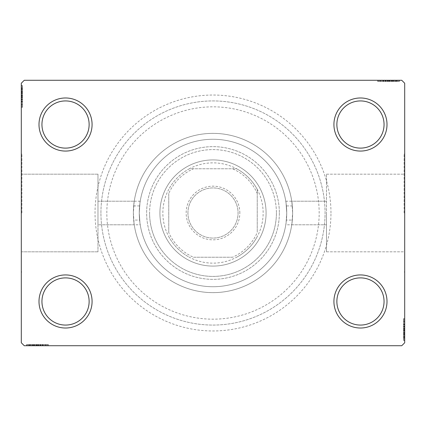 <?xml version="1.0" encoding="UTF-8"?>
<svg xmlns="http://www.w3.org/2000/svg" width="426" height="426" viewBox="0 0 426 426"><rect width="100%" height="100%" fill="white"/><g stroke="black" fill="none" stroke-linecap="round" stroke-linejoin="round"><path stroke-width="0.32" stroke-dasharray="2.13 1.6" d="M330.97 213A117.97 117.97 0 0 0 213 95.03A117.97 117.97 0 0 0 95.03 213A117.97 117.97 0 0 0 213 330.97A117.97 117.97 0 0 0 330.97 213M100.93 213A112.07 112.07 0 0 1 213 100.93A112.07 112.07 0 0 1 325.07 213A112.07 112.07 0 0 1 213 325.07A112.07 112.07 0 0 1 100.93 213A112.07 112.07 0 0 1 213 100.93A112.07 112.07 0 0 1 325.07 213A112.07 112.07 0 0 1 213 325.07A112.07 112.07 0 0 1 100.93 213A112.07 112.07 0 0 0 213 325.07A112.07 112.07 0 0 0 325.07 213A112.07 112.07 0 0 0 213 100.93A112.07 112.07 0 0 0 100.93 213A112.07 112.07 0 0 0 213 325.07A112.07 112.07 0 0 0 325.07 213A112.07 112.07 0 0 0 213 100.93A112.07 112.07 0 0 0 100.93 213M384.055 301.475A23.595 23.595 0 0 1 360.46 325.07A23.595 23.595 0 0 1 336.87 301.475A23.595 23.595 0 0 1 360.46 277.885A23.595 23.595 0 0 1 384.055 301.475A23.595 23.595 0 0 1 360.46 325.07A23.595 23.595 0 0 1 336.87 301.475A23.595 23.595 0 0 1 360.46 277.885A23.595 23.595 0 0 1 384.055 301.475A23.595 23.595 0 0 1 360.46 325.07A23.595 23.595 0 0 1 336.87 301.475A23.595 23.595 0 0 1 360.46 277.885A23.595 23.595 0 0 1 384.055 301.475M384.055 124.525A23.595 23.595 0 0 1 360.46 148.115A23.595 23.595 0 0 1 336.87 124.525A23.595 23.595 0 0 1 360.46 100.93A23.595 23.595 0 0 1 384.055 124.525A23.595 23.595 0 0 1 360.46 148.115A23.595 23.595 0 0 1 336.87 124.525A23.595 23.595 0 0 1 360.46 100.93A23.595 23.595 0 0 1 384.055 124.525A23.595 23.595 0 0 1 360.46 148.115A23.595 23.595 0 0 1 336.87 124.525A23.595 23.595 0 0 1 360.46 100.93A23.595 23.595 0 0 1 384.055 124.525M89.13 124.525A23.595 23.595 0 0 1 65.54 148.115A23.595 23.595 0 0 1 41.945 124.525A23.595 23.595 0 0 1 65.54 100.93A23.595 23.595 0 0 1 89.13 124.525A23.595 23.595 0 0 1 65.54 148.115A23.595 23.595 0 0 1 41.945 124.525A23.595 23.595 0 0 1 65.54 100.93A23.595 23.595 0 0 1 89.13 124.525A23.595 23.595 0 0 1 65.54 148.115A23.595 23.595 0 0 1 41.945 124.525A23.595 23.595 0 0 1 65.54 100.93A23.595 23.595 0 0 1 89.13 124.525M89.13 301.475A23.595 23.595 0 0 1 65.54 325.07A23.595 23.595 0 0 1 41.945 301.475A23.595 23.595 0 0 1 65.54 277.885A23.595 23.595 0 0 1 89.13 301.475A23.595 23.595 0 0 1 65.54 325.07A23.595 23.595 0 0 1 41.945 301.475A23.595 23.595 0 0 1 65.54 277.885A23.595 23.595 0 0 1 89.13 301.475A23.595 23.595 0 0 1 65.54 325.07A23.595 23.595 0 0 1 41.945 301.475A23.595 23.595 0 0 1 65.54 277.885A23.595 23.595 0 0 1 89.13 301.475M92.08 301.475A26.545 26.545 0 0 0 65.54 274.935A26.545 26.545 0 0 0 38.995 301.475A26.545 26.545 0 0 0 65.54 328.02A26.545 26.545 0 0 0 92.08 301.475M387.005 301.475A26.545 26.545 0 0 0 360.46 274.935A26.545 26.545 0 0 0 333.92 301.475A26.545 26.545 0 0 0 360.46 328.02A26.545 26.545 0 0 0 387.005 301.475M387.005 124.525A26.545 26.545 0 0 0 360.46 97.98A26.545 26.545 0 0 0 333.92 124.525A26.545 26.545 0 0 0 360.46 151.065A26.545 26.545 0 0 0 387.005 124.525M92.08 124.525A26.545 26.545 0 0 0 65.54 97.98A26.545 26.545 0 0 0 38.995 124.525A26.545 26.545 0 0 0 65.54 151.065A26.545 26.545 0 0 0 92.08 124.525M140.218 201.205L97.98 201.205L97.98 213L97.98 201.205L97.98 213L97.98 201.205L134.249 201.205L133.684 205.923L139.611 205.923A73.73 73.73 0 0 1 286.389 205.923L292.316 205.923C291.656 198.282 291.762 200.641 292.63 213A79.63 79.63 0 0 1 213 292.63A79.63 79.63 0 0 1 133.37 213A79.63 79.63 0 0 1 213 133.37A79.63 79.63 0 0 1 292.63 213A79.63 79.63 0 0 0 213 133.37A79.63 79.63 0 0 0 133.37 213C134.238 225.359 134.344 227.718 133.684 220.077A79.63 79.63 0 0 0 292.316 220.077L291.751 224.795L326.486 224.795L326.486 174.186L326.486 251.814L326.486 213L326.486 251.814L326.486 213L326.486 224.795L285.782 224.795M286.389 205.923L286.73 213C285.702 197.781 285.702 197.781 286.73 213C285.702 197.781 285.702 197.781 286.73 213L286.389 220.077A73.73 73.73 0 0 1 139.611 220.077L133.684 220.077L134.249 224.795L97.98 224.795L97.98 174.186L97.98 251.814L97.98 213L97.98 251.814L97.98 213L97.98 224.795L140.218 224.795M285.782 201.205L326.486 201.205L291.751 201.205L292.316 205.923A79.63 79.63 0 0 0 133.684 205.923C134.344 198.282 134.238 200.641 133.37 213A79.63 79.63 0 0 0 213 292.63A79.63 79.63 0 0 0 292.63 213A79.63 79.63 0 0 0 213 133.37A79.63 79.63 0 0 0 133.37 213A79.63 79.63 0 0 0 213 292.63A79.63 79.63 0 0 0 292.63 213C291.762 225.359 291.656 227.718 292.316 220.077L286.389 220.077M404.109 213L404.109 154.015L404.109 213M404.7 213L404.7 154.015L404.7 213M139.611 220.077L139.27 213C140.298 228.219 140.298 228.219 139.27 213C140.298 228.219 140.298 228.219 139.27 213C140.298 197.781 140.298 197.781 139.27 213C140.298 197.781 140.298 197.781 139.27 213L139.611 205.923M21.891 213L21.891 154.015L21.891 213M21.3 213L21.3 154.015L21.3 213M139.27 213A73.73 73.73 0 0 1 213 139.27A73.73 73.73 0 0 1 286.73 213C285.702 228.219 285.702 228.219 286.73 213C285.702 228.219 285.702 228.219 286.73 213A73.73 73.73 0 0 1 213 286.73A73.73 73.73 0 0 1 139.27 213A73.73 73.73 0 0 1 213 139.27A73.73 73.73 0 0 1 286.73 213A73.73 73.73 0 0 1 213 286.73A73.73 73.73 0 0 1 139.27 213A73.73 73.73 0 0 1 213 139.27A73.73 73.73 0 0 1 286.73 213A73.73 73.73 0 0 1 213 286.73A73.73 73.73 0 0 1 139.27 213M385.951 80.285L399.066 80.285L385.951 80.285L385.951 81.462L383.448 81.462L383.443 80.285L399.066 80.285L378.155 80.285L398.8 80.285L378.155 80.285L398.8 80.285L378.155 80.285L398.8 80.285L378.155 80.285L398.8 80.285L383.443 80.285L383.448 81.462L398.8 81.462L398.8 80.285L378.155 80.285L399.332 80.285L378.155 80.285L398.8 80.285L378.155 80.285L398.8 80.285L398.8 81.462L392.186 81.462L392.186 80.285L392.186 81.462L398.8 81.462L398.8 80.285L398.8 81.462L378.155 81.462L378.155 80.285L378.155 81.462L399.332 81.462L399.332 80.285L377.628 80.285L399.332 80.285L377.628 80.285L399.332 80.285L377.628 80.285L399.332 80.285L399.332 81.462L396.947 81.462L396.947 80.285M401.75 80.285L24.25 80.285L21.3 83.235L21.3 342.765L24.25 345.715L401.75 345.715L404.7 342.765L404.7 83.235L401.75 80.285M393.555 81.462L378.155 81.462L399.066 81.462L395.626 81.462L397.346 81.462L397.346 80.285L395.626 80.285L399.066 80.285L395.626 80.285L399.066 80.285L395.626 80.285L399.066 80.285L397.346 80.285L397.346 81.462L395.626 81.462L395.626 80.285L395.626 81.462L397.213 81.462L397.213 80.285L379.747 80.285L397.213 80.285L379.747 80.285L397.213 80.285L385.301 80.285L397.213 80.285L397.213 81.462L378.155 81.462L378.155 80.285L378.155 81.462L398.8 81.462L398.8 80.285L398.8 81.462L378.155 81.462L378.155 80.285L378.155 81.462L393.555 81.462L393.555 80.285M403.518 323.462L403.518 340.347L403.518 319.17L403.518 339.815L403.518 324.729L403.518 326.95L404.7 326.966L404.7 324.468L404.7 340.081L404.7 324.468L404.7 339.815L404.7 324.729L404.7 326.95L403.518 326.95L403.518 324.468L404.7 324.468L404.7 340.081L404.7 324.468L403.518 324.468L403.518 326.614L404.7 326.604L404.7 318.643L404.7 340.347L404.7 319.17L404.7 340.347L404.7 326.604L403.518 326.614L403.518 323.462L404.7 323.462M404.7 339.815L404.7 319.17L404.7 339.815L404.7 319.17L404.7 339.815L403.518 339.815L404.7 339.815M403.518 335.832L403.518 320.762L403.518 340.347L403.518 329.586L404.7 329.586L404.7 318.643L404.7 340.347L404.7 318.643L404.7 340.347L404.7 329.586L403.518 329.586L403.518 318.643L404.7 318.643L403.518 318.643L403.518 329.484L404.7 329.484L404.7 338.228L404.7 320.762L404.7 338.228L404.7 329.484L403.518 329.484L403.518 340.347L404.7 340.347L403.518 340.347L403.518 335.832L404.7 335.832M403.518 334.729L403.518 321.289L403.518 340.081L403.518 336.641L403.518 338.361L404.7 338.361L404.7 336.641L404.7 340.081L404.7 336.641L404.7 340.081L404.7 336.641L404.7 340.081L404.7 338.361L403.518 338.361L403.518 336.641L404.7 336.641L403.518 336.641L403.518 338.228L404.7 338.228L404.7 326.316L404.7 338.228L403.518 338.228L403.518 334.729L404.7 334.729M40.049 345.715L26.934 345.715L40.049 345.715L40.049 344.538L42.552 344.538L42.557 345.715L26.934 345.715L47.845 345.715L27.2 345.715L47.845 345.715L27.2 345.715L47.845 345.715L27.2 345.715L47.845 345.715L27.2 345.715L42.557 345.715L42.552 344.538L27.2 344.538L27.2 345.715L47.845 345.715L26.668 345.715L47.845 345.715L27.2 345.715L47.845 345.715L27.2 345.715L27.2 344.538L33.814 344.538L33.814 345.715L33.814 344.538L27.2 344.538L27.2 345.715L27.2 344.538L47.845 344.538L47.845 345.715L47.845 344.538L26.668 344.538L26.668 345.715L48.372 345.715L26.668 345.715L48.372 345.715L26.668 345.715L48.372 345.715L26.668 345.715L26.668 344.538L29.053 344.538L29.053 345.715M32.445 344.538L47.845 344.538L26.934 344.538L30.374 344.538L28.654 344.538L28.654 345.715L26.934 345.715L30.374 345.715L26.934 345.715L30.374 345.715L26.934 345.715L28.654 345.715L28.654 344.538L30.374 344.538L30.374 345.715L30.374 344.538L28.787 344.538L28.787 345.715L46.253 345.715L28.787 345.715L46.253 345.715L28.787 345.715L40.699 345.715L28.787 345.715L28.787 344.538L47.845 344.538L47.845 345.715L47.845 344.538L27.2 344.538L27.2 345.715L27.2 344.538L47.845 344.538L47.845 345.715L47.845 344.538L32.445 344.538L32.445 345.715M22.482 102.538L22.482 85.653L22.482 106.83L22.482 86.185L22.482 101.271L22.482 99.05L21.3 99.034L21.3 101.532L21.3 85.919L21.3 101.532L21.3 86.185L21.3 101.271L21.3 99.05L22.482 99.05L22.482 101.532L21.3 101.532L21.3 85.919L21.3 101.532L22.482 101.532L22.482 99.386L21.3 99.396L21.3 107.357L21.3 85.653L21.3 106.83L21.3 85.653L21.3 99.396L22.482 99.386L22.482 102.538L21.3 102.538M21.3 86.185L21.3 106.83L21.3 86.185L21.3 106.83L21.3 86.185L22.482 86.185L21.3 86.185M22.482 90.168L22.482 105.238L22.482 85.653L22.482 96.414L21.3 96.414L21.3 107.357L21.3 85.653L21.3 107.357L21.3 85.653L21.3 96.414L22.482 96.414L22.482 107.357L21.3 107.357L22.482 107.357L22.482 96.516L21.3 96.516L21.3 87.772L21.3 105.238L21.3 87.772L21.3 96.516L22.482 96.516L22.482 85.653L21.3 85.653L22.482 85.653L22.482 90.168L21.3 90.168M22.482 91.27L22.482 104.711L22.482 85.919L22.482 89.359L22.482 87.639L21.3 87.639L21.3 89.359L21.3 85.919L21.3 89.359L21.3 85.919L21.3 89.359L21.3 85.919L21.3 87.639L22.482 87.639L22.482 89.359L21.3 89.359L22.482 89.359L22.482 87.772L21.3 87.772L21.3 99.684L21.3 87.772L22.482 87.772L22.482 91.27L21.3 91.27M22.482 106.83L21.3 106.83L22.482 106.83M22.482 88.038L21.3 88.038M22.482 89.625L21.3 89.625M22.482 88.07L21.3 88.07M22.482 92.799L21.3 92.799L22.482 92.799M22.482 94.918L22.482 101.846L22.482 94.918L21.3 94.918L21.3 101.846L21.3 94.918L21.3 101.846L21.3 94.918L22.482 94.918L22.482 101.846L21.3 101.846L22.482 101.846L22.482 94.918L21.3 94.918L22.482 94.918M22.482 91.43L21.3 91.43M22.482 101.542L21.3 101.542M22.482 91.212L21.3 91.212M22.482 93.294L21.3 93.294M22.482 103.864L21.3 103.864M22.482 102.591L21.3 102.591M22.482 107.357L22.482 96.516L22.482 105.238L21.3 105.238L22.482 105.238L22.482 87.772L21.3 87.772L22.482 87.772L22.482 96.516L21.3 96.516L22.482 96.516L22.482 85.653L21.3 85.653L22.482 85.653L22.482 107.357L21.3 107.357M22.482 102.623L21.3 102.623M22.482 99.961L21.3 99.961M22.482 97.905L21.3 97.905M22.482 91.239L21.3 91.239L22.482 91.255M22.482 91.164L21.3 91.164M22.482 90.2L22.482 101.532L22.482 96.43L21.3 96.425L22.482 96.425L22.482 87.772L21.3 87.772L22.482 87.772L22.482 90.2L21.3 90.2M22.482 101.713L21.3 101.713M22.482 97.32L21.3 97.32M22.482 92.043L21.3 92.043L21.3 95.978L21.3 88.299L21.3 92.043L22.482 92.043L22.482 95.978L22.482 92.043M22.482 104.711L21.3 104.711L21.3 88.299L21.3 104.711L22.482 104.711L22.482 88.299L21.3 88.299L22.482 88.299L22.482 96.249L21.3 96.244L22.482 96.249L22.482 104.711L21.3 104.711L22.482 104.711M22.482 101.676L21.3 101.676M22.482 98.092L21.3 98.092M22.482 95.978L21.3 95.978L22.482 95.978M22.482 95.733L21.3 95.733M22.482 105.238L21.3 105.238M22.482 106.085L21.3 106.085M22.482 88.299L21.3 88.299M22.482 104.13L21.3 104.13M22.482 88.826L21.3 88.826M22.482 99.684L21.3 99.684L22.482 99.684L22.482 87.772L22.482 99.684L21.3 99.684M22.482 97.65L21.3 97.65M22.482 96.281L21.3 96.281M22.482 92.607L21.3 92.607M22.482 90.275L21.3 90.275M22.482 85.919L22.482 89.359L22.482 85.919L21.3 85.919L22.482 85.919L22.482 87.639L22.482 85.919L21.3 85.919L22.482 85.919L22.482 87.639L21.3 87.639L22.482 87.639L22.482 89.359L21.3 89.359L22.482 89.359L22.482 85.919L22.482 93.683L21.3 93.683L22.482 93.683L22.482 85.919L21.3 85.919M22.482 87.964L21.3 87.964M22.482 91.638L21.3 91.638M22.482 93.193L21.3 93.193M22.482 95.254L21.3 95.254M22.482 97.575L21.3 97.575M22.482 101.271L21.3 101.271L22.482 101.271M22.482 101.015L21.3 101.015M22.482 99.412L21.3 99.412M22.482 96.43L21.3 96.43M22.482 101.532L22.482 99.05L22.482 101.532L21.3 101.532M22.482 99.05L22.482 93.683L22.482 99.034L21.3 99.05M22.482 93.672L21.3 93.672L22.482 93.672M22.482 87.639L21.3 87.639L22.482 87.639M29.053 344.538L30.64 344.538L30.64 345.715M30.64 344.538L29.085 344.538L29.085 345.715M29.085 344.538L32.285 344.538L32.285 345.715M35.933 344.538L42.866 344.538L35.933 344.538L35.933 345.715L42.866 345.715L35.933 345.715L42.866 345.715L35.933 345.715L35.933 344.538L42.866 344.538L42.866 345.715L42.866 344.538L35.933 344.538L35.933 345.715L35.933 344.538M32.184 344.538L47.845 344.538L27.2 344.538L47.845 344.538L47.845 345.715L47.845 344.538L47.845 345.715L47.845 344.538L32.184 344.538L32.184 345.715M42.728 344.538L27.2 344.538L27.2 345.715L27.2 344.538L27.2 345.715L27.2 344.538L27.2 345.715L27.2 344.538L47.845 344.538L47.845 345.715L47.845 344.538L47.845 345.715L47.845 344.538L42.728 344.538L42.728 345.715M32.285 344.538L48.372 344.538L26.668 344.538L31.183 344.538L31.183 345.715M31.183 344.538L32.227 344.538L32.227 345.715M32.227 344.538L37.531 344.538L37.531 345.715L37.531 344.538L26.668 344.538L26.668 345.715L26.668 344.538L37.429 344.538L37.429 345.715L37.44 344.538L48.372 344.538L48.372 345.715L48.372 344.538L37.531 344.538L46.253 344.538L46.253 345.715L46.253 344.538L28.787 344.538L28.787 345.715L28.787 344.538L37.531 344.538L37.531 345.715L37.531 344.538L26.668 344.538L37.429 344.538L37.429 345.715L37.44 344.538L48.372 344.538L48.372 345.715M34.309 344.538L34.309 345.715M31.215 344.538L42.552 344.538L40.427 344.538L40.411 345.715L40.699 344.538L40.699 345.715L40.699 344.538L28.787 344.538L28.787 345.715L28.787 344.538L31.215 344.538L31.215 345.715M43.553 344.538L43.553 345.715M44.879 344.538L44.879 345.715M43.606 344.538L43.606 345.715M43.644 344.538L43.644 345.715M40.976 344.538L40.976 345.715M38.92 344.538L38.92 345.715M48.372 344.538L32.27 344.538L32.259 345.715L32.27 344.538L27.2 344.538L27.2 345.715L27.2 344.538L47.845 344.538L47.845 345.715L47.845 344.538L47.1 344.538L47.1 345.715M38.335 344.538L38.335 345.715M33.058 344.538L33.058 345.715L36.993 345.715L29.314 345.715L33.058 345.715L33.058 344.538L36.993 344.538L33.058 344.538M45.726 344.538L45.726 345.715L29.314 345.715L45.726 345.715L45.726 344.538L29.314 344.538L29.314 345.715L29.314 344.538L45.726 344.538L45.726 345.715L45.726 344.538M42.691 344.538L42.691 345.715M39.107 344.538L39.107 345.715M36.993 344.538L36.993 345.715L36.993 344.538M36.748 344.538L36.748 345.715M46.253 344.538L46.253 345.715M47.1 344.538L37.259 344.538L37.259 345.715M37.259 344.538L27.2 344.538L27.2 345.715L27.2 344.538L33.814 344.538L33.814 345.715L33.814 344.538L27.2 344.538L27.2 345.715L27.2 344.538L47.845 344.538L47.845 345.715L47.845 344.538L27.2 344.538L27.2 345.715L27.2 344.538L42.286 344.538L42.286 345.715L42.286 344.538L40.065 344.538L40.065 345.715L40.065 344.538L42.552 344.538L42.552 345.715L42.552 344.538L34.698 344.538L34.698 345.715L34.698 344.538L26.934 344.538L26.934 345.715L26.934 344.538L28.654 344.538L26.934 344.538L26.934 345.715L26.934 344.538L28.654 344.538L28.654 345.715L28.654 344.538L30.374 344.538L30.374 345.715L30.374 344.538L26.934 344.538L40.049 344.538M29.314 344.538L29.314 345.715M45.145 344.538L45.145 345.715M37.264 344.538L37.264 345.715M29.841 344.538L29.841 345.715M40.401 344.538L40.401 345.715M38.665 344.538L38.665 345.715M37.296 344.538L37.296 345.715M33.627 344.538L33.627 345.715M31.295 344.538L31.295 345.715M28.979 344.538L28.979 345.715M32.653 344.538L32.653 345.715M34.208 344.538L34.208 345.715M36.269 344.538L36.269 345.715M38.59 344.538L38.59 345.715M42.03 344.538L42.03 345.715M37.445 344.538L37.445 345.715M28.787 344.538L34.687 344.538L28.787 344.538M40.699 344.538L34.687 344.538L40.699 344.538L40.699 345.715M34.687 344.538L34.687 345.715L34.687 344.538M26.934 344.538L28.654 344.538L28.654 345.715L28.654 344.538L30.374 344.538L26.934 344.538L26.934 345.715M403.518 319.17L404.7 319.17L403.518 319.17M403.518 337.962L404.7 337.962M403.518 336.375L404.7 336.375M403.518 337.93L404.7 337.93M403.518 333.201L404.7 333.201L403.518 333.201M403.518 331.082L403.518 324.154L403.518 331.082L404.7 331.082L404.7 324.154L404.7 331.082L404.7 324.154L404.7 331.082L403.518 331.082L403.518 324.154L404.7 324.154L403.518 324.154L403.518 331.082L404.7 331.082L403.518 331.082M403.518 334.57L404.7 334.57M403.518 324.458L404.7 324.458M403.518 334.788L404.7 334.788M403.518 332.706L404.7 332.706M403.518 322.136L404.7 322.136M403.518 323.409L404.7 323.409M403.518 318.643L403.518 329.484L403.518 320.762L404.7 320.762L403.518 320.762L403.518 338.228L404.7 338.228L403.518 338.228L403.518 329.484L404.7 329.484L403.518 329.484L403.518 340.347L404.7 340.347L403.518 340.347L403.518 318.643L404.7 318.643M403.518 323.377L404.7 323.377M403.518 326.039L404.7 326.039M403.518 328.095L404.7 328.095M403.518 334.761L404.7 334.761L403.518 334.745M403.518 334.836L404.7 334.836M403.518 335.8L403.518 324.468L403.518 329.57L404.7 329.575L403.518 329.575L403.518 338.228L404.7 338.228L403.518 338.228L403.518 335.8L404.7 335.8M403.518 324.287L404.7 324.287M403.518 328.68L404.7 328.68M403.518 333.957L404.7 333.957L404.7 330.022L404.7 337.701L404.7 333.957L403.518 333.957L403.518 330.022L403.518 333.957M403.518 321.289L404.7 321.289L404.7 337.701L404.7 321.289L403.518 321.289L403.518 337.701L404.7 337.701L403.518 337.701L403.518 329.751L404.7 329.756L403.518 329.751L403.518 321.289L404.7 321.289L403.518 321.289M403.518 324.324L404.7 324.324M403.518 327.908L404.7 327.908M403.518 330.022L404.7 330.022L403.518 330.022M403.518 330.267L404.7 330.267M403.518 320.762L404.7 320.762M403.518 319.915L404.7 319.915M403.518 337.701L404.7 337.701M403.518 321.87L404.7 321.87M403.518 337.174L404.7 337.174M403.518 326.316L404.7 326.316L403.518 326.316L403.518 338.228L403.518 326.316L404.7 326.316M403.518 328.35L404.7 328.35M403.518 329.719L404.7 329.719M403.518 333.393L404.7 333.393M403.518 335.725L404.7 335.725M403.518 340.081L403.518 336.641L403.518 340.081L404.7 340.081L403.518 340.081L403.518 338.361L403.518 340.081L404.7 340.081L403.518 340.081L403.518 338.361L404.7 338.361L403.518 338.361L403.518 336.641L404.7 336.641L403.518 336.641L403.518 340.081L403.518 332.317L404.7 332.317L403.518 332.317L403.518 340.081L404.7 340.081M403.518 338.036L404.7 338.036M403.518 334.362L404.7 334.362M403.518 332.807L404.7 332.807M403.518 330.746L404.7 330.746M403.518 328.425L404.7 328.425M403.518 324.729L404.7 324.729L403.518 324.729M403.518 324.985L404.7 324.985M403.518 326.588L404.7 326.588M403.518 329.57L404.7 329.57M403.518 324.468L403.518 326.95L403.518 324.468L404.7 324.468M403.518 326.95L403.518 332.317L403.518 326.966L404.7 326.95M403.518 332.328L404.7 332.328L403.518 332.328M403.518 338.361L404.7 338.361L403.518 338.361M396.947 81.462L395.36 81.462L395.36 80.285M395.36 81.462L396.915 81.462L396.915 80.285M396.915 81.462L393.715 81.462L393.715 80.285M390.067 81.462L383.134 81.462L390.067 81.462L390.067 80.285L383.134 80.285L390.067 80.285L383.134 80.285L390.067 80.285L390.067 81.462L383.134 81.462L383.134 80.285L383.134 81.462L390.067 81.462L390.067 80.285L390.067 81.462M393.816 81.462L378.155 81.462L398.8 81.462L378.155 81.462L378.155 80.285L378.155 81.462L378.155 80.285L378.155 81.462L393.816 81.462L393.816 80.285M383.272 81.462L398.8 81.462L398.8 80.285L398.8 81.462L398.8 80.285L398.8 81.462L398.8 80.285L398.8 81.462L378.155 81.462L378.155 80.285L378.155 81.462L378.155 80.285L378.155 81.462L383.272 81.462L383.272 80.285M393.715 81.462L377.628 81.462L399.332 81.462L394.817 81.462L394.817 80.285M394.817 81.462L393.773 81.462L393.773 80.285M393.773 81.462L388.469 81.462L388.469 80.285L388.469 81.462L399.332 81.462L399.332 80.285L399.332 81.462L388.571 81.462L388.571 80.285L388.56 81.462L377.628 81.462L377.628 80.285L377.628 81.462L388.469 81.462L379.747 81.462L379.747 80.285L379.747 81.462L397.213 81.462L397.213 80.285L397.213 81.462L388.469 81.462L388.469 80.285L388.469 81.462L399.332 81.462L388.571 81.462L388.571 80.285L388.56 81.462L377.628 81.462L377.628 80.285M391.691 81.462L391.691 80.285M394.785 81.462L383.448 81.462L385.573 81.462L385.589 80.285L385.301 81.462L385.301 80.285L385.301 81.462L397.213 81.462L397.213 80.285L397.213 81.462L394.785 81.462L394.785 80.285M382.447 81.462L382.447 80.285M381.121 81.462L381.121 80.285M382.394 81.462L382.394 80.285M382.356 81.462L382.356 80.285M385.024 81.462L385.024 80.285M387.08 81.462L387.08 80.285M377.628 81.462L393.73 81.462L393.741 80.285L393.73 81.462L398.8 81.462L398.8 80.285L398.8 81.462L378.155 81.462L378.155 80.285L378.155 81.462L378.9 81.462L378.9 80.285M387.665 81.462L387.665 80.285M392.942 81.462L392.942 80.285L389.007 80.285L396.686 80.285L392.942 80.285L392.942 81.462L389.007 81.462L392.942 81.462M380.274 81.462L380.274 80.285L396.686 80.285L380.274 80.285L380.274 81.462L396.686 81.462L396.686 80.285L396.686 81.462L380.274 81.462L380.274 80.285L380.274 81.462M383.309 81.462L383.309 80.285M386.893 81.462L386.893 80.285M389.007 81.462L389.007 80.285L389.007 81.462M389.252 81.462L389.252 80.285M379.747 81.462L379.747 80.285M378.9 81.462L388.741 81.462L388.741 80.285M388.741 81.462L398.8 81.462L398.8 80.285L398.8 81.462L392.186 81.462L392.186 80.285L392.186 81.462L398.8 81.462L398.8 80.285L398.8 81.462L378.155 81.462L378.155 80.285L378.155 81.462L398.8 81.462L398.8 80.285L398.8 81.462L383.714 81.462L383.714 80.285L383.714 81.462L385.935 81.462L385.935 80.285L385.935 81.462L383.448 81.462L383.448 80.285L383.448 81.462L391.302 81.462L391.302 80.285L391.302 81.462L399.066 81.462L399.066 80.285L399.066 81.462L397.346 81.462L399.066 81.462L399.066 80.285L399.066 81.462L397.346 81.462L397.346 80.285L397.346 81.462L395.626 81.462L395.626 80.285L395.626 81.462L399.066 81.462L385.951 81.462M396.686 81.462L396.686 80.285M380.855 81.462L380.855 80.285M388.736 81.462L388.736 80.285M396.159 81.462L396.159 80.285M385.599 81.462L385.599 80.285M387.335 81.462L387.335 80.285M388.704 81.462L388.704 80.285M392.373 81.462L392.373 80.285M394.705 81.462L394.705 80.285M397.021 81.462L397.021 80.285M393.347 81.462L393.347 80.285M391.792 81.462L391.792 80.285M389.731 81.462L389.731 80.285M387.41 81.462L387.41 80.285M383.97 81.462L383.97 80.285M388.555 81.462L388.555 80.285M397.213 81.462L391.313 81.462L397.213 81.462M385.301 81.462L391.313 81.462L385.301 81.462L385.301 80.285M391.313 81.462L391.313 80.285L391.313 81.462M399.066 81.462L397.346 81.462L397.346 80.285L397.346 81.462L395.626 81.462L399.066 81.462L399.066 80.285M106.83 213A106.17 106.17 0 0 1 213 106.83A106.17 106.17 0 0 1 319.17 213A106.17 106.17 0 0 1 213 319.17A106.17 106.17 0 0 1 106.83 213M266.085 213A53.085 53.085 0 0 1 213 266.085A53.085 53.085 0 0 1 159.915 213A53.085 53.085 0 0 1 213 159.915A53.085 53.085 0 0 1 266.085 213A53.085 53.085 0 0 1 213 266.085A53.085 53.085 0 0 1 159.915 213A53.085 53.085 0 0 1 213 159.915A53.085 53.085 0 0 1 266.085 213A53.085 53.085 0 0 1 213 266.085A53.085 53.085 0 0 1 159.915 213A53.085 53.085 0 0 0 213 266.085A53.085 53.085 0 0 0 266.085 213A53.085 53.085 0 0 0 213 159.915A53.085 53.085 0 0 0 159.915 213A53.085 53.085 0 0 1 213 159.915A53.085 53.085 0 0 1 266.085 213M276.41 213A63.41 63.41 0 0 1 213 276.41A63.41 63.41 0 0 1 149.59 213A63.41 63.41 0 0 0 213 276.41A63.41 63.41 0 0 0 276.41 213A63.41 63.41 0 0 0 213 149.59A63.41 63.41 0 0 0 149.59 213A63.41 63.41 0 0 1 213 149.59A63.41 63.41 0 0 1 276.41 213M279.36 213A66.36 66.36 0 0 1 213 279.36A66.36 66.36 0 0 1 146.64 213A66.36 66.36 0 0 1 213 146.64A66.36 66.36 0 0 1 279.36 213A66.36 66.36 0 0 1 213 279.36A66.36 66.36 0 0 1 146.64 213A66.36 66.36 0 0 1 213 146.64A66.36 66.36 0 0 1 279.36 213M239.838 213A26.838 26.838 0 0 0 213 186.162A26.838 26.838 0 0 0 186.162 213A26.838 26.838 0 0 0 213 239.838A26.838 26.838 0 0 0 239.838 213M187.93 213A25.07 25.07 0 0 1 213 187.93A25.07 25.07 0 0 1 238.07 213A25.07 25.07 0 0 1 213 238.07A25.07 25.07 0 0 1 187.93 213A25.07 25.07 0 0 1 213 187.93A25.07 25.07 0 0 1 238.07 213A25.07 25.07 0 0 1 213 238.07A25.07 25.07 0 0 1 187.93 213M257.24 193.447L257.24 189.405A50.135 50.135 0 0 1 189.405 257.24A50.135 50.135 0 0 1 189.405 168.76L236.595 168.76A50.135 50.135 0 0 1 257.24 189.405L257.24 232.553A48.367 48.367 0 0 1 232.553 257.24L193.447 257.24A48.367 48.367 0 0 1 168.76 232.553L168.76 193.447A48.367 48.367 0 0 1 193.447 168.76L232.553 168.76A48.367 48.367 0 0 1 257.24 193.447L257.24 232.553M193.447 168.76L189.405 168.76A50.135 50.135 0 0 1 236.595 168.76L232.553 168.76M168.76 232.553L168.76 193.447M232.553 257.24L193.447 257.24M168.76 236.595A50.135 50.135 0 0 0 189.405 257.24M257.24 189.405A50.135 50.135 0 0 0 236.595 168.76M189.405 168.76A50.135 50.135 0 0 0 168.76 189.405M236.595 257.24A50.135 50.135 0 0 0 257.24 236.595M22.482 93.092L21.3 93.092M22.482 92.889L21.3 92.889M22.482 96.59L21.3 96.59M22.482 94.726L21.3 94.726M34.107 344.538L34.107 345.715M33.904 344.538L33.904 345.715M37.605 344.538L37.605 345.715M35.741 344.538L35.741 345.715M403.518 332.908L404.7 332.908M403.518 333.111L404.7 333.111M403.518 329.41L404.7 329.41M403.518 331.274L404.7 331.274M391.893 81.462L391.893 80.285M392.096 81.462L392.096 80.285M388.395 81.462L388.395 80.285M390.259 81.462L390.259 80.285M326.486 174.186L404.109 174.186L326.486 174.186M404.109 154.015L404.7 154.015L404.109 154.015M97.98 174.186L21.891 174.186L97.98 174.186M21.891 154.015L21.3 154.015L21.891 154.015M21.891 271.985L21.3 271.985L21.891 271.985M97.98 251.814L21.891 251.814L97.98 251.814M404.109 271.985L404.7 271.985L404.109 271.985M326.486 251.814L404.109 251.814L326.486 251.814"/><path stroke-width="0.64" d="M333.92 301.475A26.545 26.545 0 0 0 360.46 328.02A26.545 26.545 0 0 0 387.005 301.475A26.545 26.545 0 0 0 360.46 274.935A26.545 26.545 0 0 0 333.92 301.475M384.055 301.475A23.595 23.595 0 0 1 360.46 325.07A23.595 23.595 0 0 1 336.87 301.475A23.595 23.595 0 0 1 360.46 277.885A23.595 23.595 0 0 1 384.055 301.475M333.92 124.525A26.545 26.545 0 0 0 360.46 151.065A26.545 26.545 0 0 0 387.005 124.525A26.545 26.545 0 0 0 360.46 97.98A26.545 26.545 0 0 0 333.92 124.525M384.055 124.525A23.595 23.595 0 0 1 360.46 148.115A23.595 23.595 0 0 1 336.87 124.525A23.595 23.595 0 0 1 360.46 100.93A23.595 23.595 0 0 1 384.055 124.525M38.995 124.525A26.545 26.545 0 0 0 65.54 151.065A26.545 26.545 0 0 0 92.08 124.525A26.545 26.545 0 0 0 65.54 97.98A26.545 26.545 0 0 0 38.995 124.525M89.13 124.525A23.595 23.595 0 0 1 65.54 148.115A23.595 23.595 0 0 1 41.945 124.525A23.595 23.595 0 0 1 65.54 100.93A23.595 23.595 0 0 1 89.13 124.525M38.995 301.475A26.545 26.545 0 0 0 65.54 328.02A26.545 26.545 0 0 0 92.08 301.475A26.545 26.545 0 0 0 65.54 274.935A26.545 26.545 0 0 0 38.995 301.475M89.13 301.475A23.595 23.595 0 0 1 65.54 325.07A23.595 23.595 0 0 1 41.945 301.475A23.595 23.595 0 0 1 65.54 277.885A23.595 23.595 0 0 1 89.13 301.475M401.75 80.285L24.25 80.285L21.3 83.235L21.3 342.765L24.25 345.715L401.75 345.715L404.7 342.765L404.7 83.235L401.75 80.285"/></g></svg>
